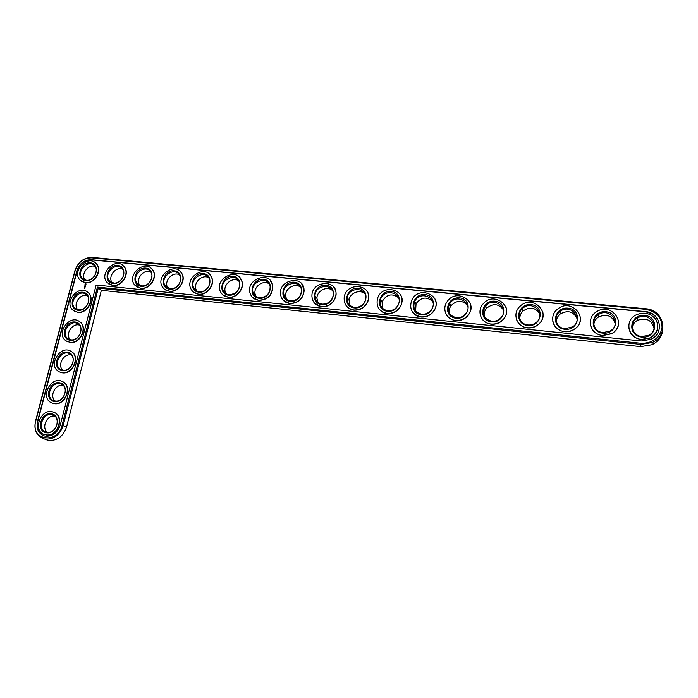 <?xml version="1.0" encoding="UTF-8"?>
<svg xmlns="http://www.w3.org/2000/svg" width="698" height="698" viewBox="0 0 698 698"><rect width="100%" height="100%" fill="white"/><g stroke="black" fill="none" stroke-linecap="round" stroke-linejoin="round"><path stroke-width="1.05" d="M44.977 439.216L47.926 440.325C56.843 441.215 63.047 436.774 66.546 427.01L101.358 290.298L640.729 346.618L652.019 344.733C658.502 341.435 662.079 336.445 662.751 329.761M95.085 266.435C88.332 263.774 80.41 274.419 85.016 279.977M122.604 269.149C115.755 266.121 107.413 276.905 112.16 282.664M87.267 295.568C80.296 293.099 72.688 304.223 77.67 309.624M150.707 271.932C143.771 268.512 134.967 279.409 139.836 285.395M179.395 274.785C172.423 270.972 163.14 281.826 168.017 288.091L168.061 288.161M208.693 277.734C201.931 273.616 192.229 283.72 196.513 290.42L196.853 290.961M79.328 325.085C72.138 322.842 64.888 334.464 70.236 339.673M238.62 280.762C232.137 276.364 222.069 285.543 225.594 292.628L226.222 293.788M269.201 283.903C263.059 279.252 252.711 287.306 255.302 294.696L256.183 296.641M300.463 287.148C294.722 282.289 284.217 289.051 285.726 296.598L286.765 299.521M332.414 290.516C327.135 285.482 316.622 290.839 316.944 298.369L317.974 302.409M71.248 355.012C63.858 353.031 57.018 365.133 62.724 370.132M63.047 385.348C55.456 383.673 49.078 396.255 55.142 401.001M54.706 416.104C46.932 414.769 41.06 427.813 47.464 432.28M365.089 294.015C360.299 288.841 349.916 292.776 349.052 300.061L349.838 305.296M398.497 297.671C391.866 292.951 386.395 294.329 382.085 301.806L382.373 308.184M432.673 301.501C426.696 296.31 421.156 297.043 416.052 303.717L415.624 311.046M467.608 305.515C462.259 299.843 456.684 299.966 450.891 305.864C449.215 308.42 448.788 311.09 449.599 313.873M503.337 309.72C498.581 303.56 492.989 303.089 486.567 308.289C484.456 310.819 483.714 313.611 484.36 316.665M539.842 314.144C535.68 307.443 530.079 306.387 523.046 310.985C520.586 313.376 519.548 316.185 519.94 319.405M577.133 318.777C573.59 311.483 567.98 309.868 560.328 313.917C557.632 316.107 556.323 318.829 556.402 322.092M615.208 323.593C612.338 315.688 606.736 313.515 598.413 317.067C595.603 319.003 594.068 321.569 593.806 324.753M654.07 328.575C651.949 320.042 646.365 317.32 637.335 320.399C634.508 322.075 632.798 324.413 632.214 327.423M101.358 290.298L98.27 288.117L640.886 344.402L652.255 342.509C669.609 335.276 664.252 309.572 645.537 308.743L92.18 257.431C83.777 257.536 78.019 261.959 74.913 270.693L35.485 421.287C33.827 430.457 36.802 436.355 44.41 438.998C53.371 439.897 59.618 435.43 63.143 425.597L98.27 288.117L97.415 287.079L641.017 343.276C652.508 343.346 659.523 338.277 662.053 328.069C662.123 317.669 656.582 311.413 645.449 309.301L91.63 257.85C83.62 257.955 78.132 262.169 75.175 270.484L35.72 421.217C30.005 440.202 57.698 444.774 62.07 425.326L97.415 287.079M86.282 280.23L82.547 278.537C75.375 272.203 88.262 258.469 94.535 265.764C99.491 270.475 93.314 281.32 86.282 280.23M85.723 280.666C75.244 279.671 79.93 261.767 90.33 262.858C100.844 263.731 96.219 281.817 85.723 280.666M641.314 340.973L650.815 339.341C664.967 333.304 660.526 312.276 645.153 311.57L91.15 259.708C84.214 259.796 79.459 263.443 76.902 270.649L37.474 421.496C36.113 429 38.53 433.859 44.742 436.067C52.158 436.869 57.341 433.196 60.281 425.047L96.15 285.002L641.314 340.973M85.235 282.55L80.383 280.378C70.83 272.054 87.904 253.863 96.15 263.582C102.589 269.803 94.457 283.999 85.235 282.55M659.505 327.886C659.566 318.907 654.776 313.533 645.135 311.762L91.394 259.892C84.458 259.979 79.712 263.626 77.155 270.833L37.753 421.609C36.427 428.371 38.399 433.083 43.686 435.753M95.181 262.692L96.394 263.765C102.833 269.986 94.701 284.173 85.488 282.725L81.422 281.198M122.839 265.432L124.261 266.811C130.238 273.363 122.045 286.948 112.928 285.534L108.6 283.859M86.124 283.973L85.514 283.562L85.008 284.287L85.618 284.697L86.124 283.973M85.557 285.011L84.999 285.447L85.557 285.011M85.426 285.587L84.868 285.787L85.488 285.63M85.339 286.197L84.676 286.529L85.252 286.555L84.79 286.101M85.051 287.236L85.034 286.773L84.467 287.201L85.051 287.236M84.912 287.846L84.414 287.428L84.912 287.846M84.414 287.428L85.008 287.489M84.868 288.03L84.31 287.934M84.711 288.614L84.214 288.195L84.711 288.614M87.241 291.834L88.28 292.645C95.591 298.604 87.468 313.978 77.827 312.346L74.128 311.029M151.073 268.25L152.731 270.03C158.141 276.914 149.896 289.775 140.926 288.396L136.302 286.555M179.91 271.156L181.829 273.459C186.532 280.64 178.26 292.645 169.501 291.319L164.554 289.277M209.365 274.157L211.546 277.141C215.403 284.566 207.158 295.559 198.668 294.294L193.363 292.026M79.162 321.359L79.947 321.891C88.245 327.467 80.2 344.21 70.062 342.369L66.764 341.252M239.466 277.254L241.883 281.137C244.736 288.684 236.587 298.526 228.447 297.339L222.749 294.8M270.239 280.456L272.787 285.465C272.874 294.765 268.233 299.756 258.853 300.454L252.728 297.592M301.693 283.789L304.197 290.15C303.342 298.761 298.578 303.255 289.914 303.63L283.318 300.393M333.862 287.262C335.598 289.522 336.331 292.148 336.052 295.141C334.316 302.853 329.517 306.762 321.647 306.876L314.528 303.194M70.943 351.295L71.388 351.556C80.767 356.565 72.889 374.861 62.192 372.802L59.33 371.894M62.584 381.649L62.602 381.658C73.124 385.907 65.533 405.957 54.208 403.653L51.818 402.947M54.086 412.422C65.246 416.278 57.829 437.437 46.112 434.941L44.227 434.409M366.773 290.9C368.666 293.692 369.181 296.833 368.308 300.315C365.865 306.998 361.119 310.287 354.078 310.191C350.858 309.807 348.293 308.403 346.382 305.977M400.425 294.704C402.388 298.081 402.572 301.684 400.984 305.523C398.052 311.125 393.463 313.812 387.224 313.577C383.647 313.14 380.872 311.526 378.901 308.734M434.854 298.718C436.765 302.644 436.529 306.623 434.173 310.636C430.971 315.208 426.618 317.346 421.112 317.04C417.125 316.543 414.132 314.676 412.125 311.439M470.068 302.941C471.769 307.356 471.08 311.561 468 315.557C464.72 319.248 460.645 320.923 455.768 320.583C451.301 319.998 448.072 317.834 446.083 314.083M506.059 307.417C507.429 312.189 506.268 316.482 502.586 320.295C499.349 323.244 495.563 324.553 491.218 324.212C486.201 323.514 482.728 320.993 480.817 316.648M542.835 312.128C543.759 317.11 542.154 321.359 538.027 324.867C534.904 327.231 531.387 328.252 527.479 327.92C521.825 327.083 518.125 324.16 516.38 319.126M580.387 317.093C580.788 322.118 578.79 326.193 574.393 329.325C571.409 331.236 568.146 332.03 564.603 331.716C558.217 330.704 554.299 327.31 552.842 321.516M618.698 322.284C618.55 327.179 616.221 330.992 611.718 333.714L602.601 335.598C595.394 334.377 591.285 330.451 590.272 323.837M657.769 327.65C657.097 332.283 654.523 335.755 650.039 338.085L641.506 339.577C633.4 338.085 629.142 333.6 628.741 326.132M112.692 285.36L107.352 282.786C98.06 273.721 116.173 256.157 124.026 266.627C130.011 273.18 121.801 286.773 112.692 285.36M113.172 283.449C102.484 282.437 107.099 264.341 117.709 265.449C128.432 266.348 123.878 284.618 113.172 283.449M113.713 283.004L109.603 281.006C102.65 274.113 116.304 260.869 122.281 268.721C126.896 273.677 120.667 284.077 113.713 283.004M77.574 312.181L73.307 310.453C62.925 302.888 78.909 283.371 88.027 292.471C95.347 298.439 87.215 313.821 77.574 312.181M78.063 310.278C67.549 309.162 72.295 291.014 82.73 292.226C93.288 293.221 88.602 311.544 78.063 310.278M78.63 309.807L75.34 308.455C67.549 302.688 79.607 287.969 86.535 294.774C92.162 299.285 85.994 311.046 78.63 309.807M140.699 288.222L134.819 285.15C125.928 275.248 145.21 258.539 152.504 269.847C157.923 276.731 149.669 289.6 140.699 288.222M141.171 286.293C130.264 285.255 134.819 266.968 145.646 268.102C156.579 269.009 152.103 287.489 141.171 286.293M141.694 285.84L137.166 283.449C130.526 275.928 145.062 263.347 150.628 271.819C154.808 277.027 148.543 286.887 141.694 285.84M169.282 291.136C166.534 290.813 164.37 289.574 162.791 287.428C154.476 276.591 175.076 261.061 181.62 273.276C186.322 280.456 178.051 292.471 169.282 291.136M169.754 289.19C158.621 288.134 163.096 269.646 174.151 270.807C185.31 271.731 180.904 290.412 169.754 289.19M170.251 288.728L165.26 285.848C159.074 277.621 174.579 265.938 179.578 275.082C183.234 280.535 176.943 289.74 170.251 288.728M198.459 294.12C195.292 293.727 192.91 292.218 191.304 289.591C183.81 277.717 205.831 263.774 211.346 276.958C215.202 284.383 206.957 295.385 198.459 294.12M198.921 292.157C187.561 291.066 191.959 272.386 203.24 273.564C214.635 274.515 210.307 293.396 198.921 292.157M199.401 291.685C196.958 291.38 195.126 290.211 193.913 288.169C188.347 279.165 204.915 268.695 209.156 278.563C212.166 284.199 205.893 292.645 199.401 291.685M69.8 342.221L66.24 340.947C55.02 334.298 69.669 313.428 79.694 321.734C87.992 327.31 79.938 344.062 69.8 342.221M70.297 340.284C59.74 339.045 64.556 320.652 75.035 321.996C85.627 323.104 80.872 341.688 70.297 340.284M70.882 339.786L68.116 338.783C59.696 333.705 70.734 317.965 78.35 324.177C84.72 328.374 78.621 341.182 70.882 339.786M228.255 297.165C224.573 296.685 221.955 294.826 220.402 291.581C214.016 278.607 237.529 266.784 241.691 280.945C244.553 288.51 236.404 298.343 228.255 297.165M228.7 295.175C217.104 294.067 221.423 275.169 232.94 276.373C244.57 277.35 240.33 296.441 228.7 295.175M229.162 294.696C226.326 294.329 224.32 292.89 223.142 290.368C218.448 280.544 236.107 271.679 239.335 282.28C240.191 289.74 236.796 293.884 229.162 294.696M258.679 300.271C254.377 299.669 251.533 297.365 250.128 293.369C245.242 279.279 270.187 270.205 272.613 285.281C272.7 294.582 268.058 299.582 258.679 300.271M259.115 298.264C247.267 297.13 251.507 278.022 263.268 279.252C275.143 280.247 270.999 299.555 259.115 298.264M259.551 297.776C256.236 297.313 254.063 295.524 253.016 292.427C249.456 281.783 268.18 274.995 270.117 286.276C270.257 293.387 266.732 297.226 259.551 297.776M289.749 303.447C284.705 302.662 281.652 299.817 280.605 294.914C277.612 279.819 303.743 274.183 304.04 289.967C303.176 298.578 298.412 303.072 289.749 303.447M290.185 301.414C278.083 300.253 282.228 280.936 294.242 282.184C306.378 283.205 302.313 302.731 290.185 301.414M290.595 300.925C286.704 300.315 284.374 298.116 283.606 294.32C281.503 282.943 301.091 278.729 301.44 290.551C300.855 297.156 297.235 300.611 290.595 300.925M321.499 306.692C315.583 305.663 312.381 302.182 311.919 296.257C311.212 280.404 338.076 278.799 335.913 294.957C334.176 302.67 329.369 306.588 321.499 306.692M321.918 304.633C309.554 303.447 313.611 283.903 325.887 285.185C338.277 286.224 334.316 305.986 321.918 304.633M322.301 304.136C317.747 303.333 315.313 300.646 315.007 296.074C314.632 284.147 334.752 282.978 333.26 295.079C332.004 301.021 328.348 304.031 322.301 304.136M61.921 372.671L59.199 371.825C47.167 366.293 60.203 344.07 71.126 351.408C80.506 356.416 72.627 374.73 61.921 372.671M62.427 370.708C51.827 369.338 56.704 350.701 67.226 352.158C77.862 353.397 73.046 372.235 62.427 370.708M63.021 370.176L60.883 369.512C51.853 365.263 61.668 348.511 69.957 353.982C77.155 357.742 71.187 371.737 63.021 370.176M53.938 403.531L52.167 403.078C39.385 398.837 50.535 375.332 62.331 381.527C72.862 385.776 65.272 405.835 53.938 403.531M54.453 401.551C43.808 400.05 48.755 381.152 59.313 382.748C69.992 384.109 65.106 403.208 54.453 401.551M55.046 400.984L53.633 400.617C44.035 397.337 52.42 379.633 61.372 384.223C69.442 387.399 63.701 402.729 55.046 400.984M45.832 434.828L45.126 434.688C31.698 431.888 40.72 407.257 53.318 412.125C65.036 415.397 57.873 437.376 45.832 434.828M46.356 432.812C35.677 431.181 40.685 412.021 51.294 413.748C62.009 415.249 57.062 434.61 46.356 432.812M46.975 432.219L46.356 432.097C36.27 429.907 43.049 411.358 52.586 414.935C61.564 417.36 56.154 434.156 46.975 432.219M353.938 310.008C347.037 308.638 343.791 304.459 344.184 297.47C346.034 281.259 372.976 284.069 368.178 300.131C365.735 306.815 360.988 310.104 353.938 310.008M354.348 307.931C341.715 306.71 345.667 286.948 358.214 288.248C370.882 289.312 367.026 309.301 354.348 307.931M354.706 307.417C349.401 306.361 346.932 303.141 347.299 297.758C348.852 285.587 369.015 287.716 365.56 299.782C363.737 304.93 360.124 307.478 354.706 307.417M387.102 313.402C379.154 311.605 375.943 306.71 377.47 298.727C381.937 282.603 408.251 289.836 400.87 305.34C397.93 310.942 393.34 313.629 387.102 313.402M387.503 311.291C374.582 310.052 378.438 290.045 391.255 291.38C404.203 292.471 400.46 312.695 387.503 311.291M387.835 310.776C381.727 309.389 379.293 305.628 380.541 299.486C384.057 287.41 403.741 292.863 398.34 304.529C396.141 308.856 392.634 310.942 387.835 310.776M421.007 316.866C411.995 314.562 408.915 308.996 411.75 300.157C418.704 284.557 443.797 295.891 434.069 310.453C430.875 315.034 426.522 317.171 421.007 316.866M421.391 314.728C408.19 313.463 411.925 293.221 425.038 294.582C438.274 295.699 434.645 316.168 421.391 314.728M421.697 314.205C414.778 312.434 412.448 308.158 414.708 301.388C420.083 289.714 438.85 298.238 431.687 309.214C429.27 312.765 425.937 314.432 421.697 314.205M455.681 320.408C446.641 319.78 441.729 309.162 446.982 301.885C456.134 287.105 479.639 301.981 467.913 315.374C464.641 319.065 460.558 320.74 455.681 320.408M456.056 318.244C442.549 316.944 446.17 296.467 459.581 297.863C473.113 298.997 469.606 319.719 456.056 318.244M456.326 317.712C448.631 315.513 446.441 310.785 449.765 303.525C456.789 292.488 474.387 303.665 465.697 313.786C463.21 316.656 460.078 317.965 456.326 317.712M491.148 324.029C481.192 323.375 476.368 311.16 483.068 303.953C494.105 290.15 515.901 307.949 502.525 320.112C499.288 323.061 495.493 324.369 491.148 324.029M491.505 321.848C477.694 320.513 481.192 299.782 494.908 301.204C508.746 302.374 505.369 323.349 491.505 321.848M491.741 321.298C483.313 318.672 481.288 313.55 485.677 305.942C494.097 295.647 510.421 309.022 500.475 318.236C498.006 320.53 495.091 321.551 491.741 321.298M527.435 327.737C516.607 327.048 511.931 313.332 519.984 306.343C532.583 293.57 552.711 313.734 537.984 324.683C534.86 327.048 531.335 328.069 527.435 327.737M527.775 325.53C513.641 324.16 517.009 303.176 531.047 304.633C545.208 305.829 541.971 327.065 527.775 325.53M527.985 324.971C519.705 324.457 516.154 313.917 522.392 308.621C531.989 299.102 547.066 314.266 536.09 322.572C533.7 324.422 530.995 325.224 527.985 324.971M564.569 331.533C552.912 330.8 548.401 315.705 557.702 309.031C571.601 297.252 590.211 319.309 574.367 329.142C571.383 331.053 568.12 331.847 564.569 331.533M564.9 329.29C550.434 327.894 553.671 306.649 568.032 308.141C582.525 309.362 579.427 330.861 564.9 329.29M565.075 328.723C556.158 328.182 552.746 316.595 559.918 311.552C570.502 302.775 584.435 319.37 572.604 326.847L565.075 328.723M602.592 335.415C590.133 334.647 585.797 318.288 596.223 311.98C611.23 301.126 628.488 324.718 611.718 333.539L602.592 335.415M602.906 333.147C588.1 331.716 591.18 310.209 605.89 311.727C620.723 312.983 617.782 334.752 602.906 333.147M603.037 332.571C593.518 332.004 590.238 319.457 598.273 314.693C609.677 306.614 622.616 324.369 610.052 331.088L603.037 332.571M641.523 339.394C628.296 338.582 624.117 321.071 635.573 315.147C643.704 311.5 650.484 312.957 655.893 319.518C659.566 327.057 657.621 333.182 650.056 337.911L641.523 339.394M641.82 337.099C626.656 335.633 629.587 313.847 644.655 315.4C659.846 316.691 657.062 338.739 641.82 337.099M641.916 336.515C631.812 335.904 628.654 322.485 637.466 318.018C649.585 310.566 661.669 329.281 648.477 335.337L641.916 336.515M84.886 285.718L85.435 285.814M84.641 286.66L85.191 286.756M84.249 288.161L84.807 288.257M85.845 284.313L85.296 284.217L85.741 283.877M640.729 346.618L641.017 343.276M66.546 427.01L62.07 425.326M645.537 308.743L645.449 309.301M92.18 257.431L91.63 257.85M652.255 342.509L652.019 344.733M44.41 438.998L47.926 440.325M84.048 279.593L82.547 278.537M111.479 282.385L109.603 281.006M76.475 309.179L75.34 308.455M139.495 285.246L137.166 283.449M168.017 288.091L165.26 285.848M196.513 290.42L193.913 288.169M68.77 339.158L68.116 338.783M225.594 292.628L223.142 290.368M255.302 294.696L253.016 292.427M285.726 296.598L283.606 294.32M316.944 298.369L315.007 296.074M53.598 415.362L52.586 414.935M349.052 300.061L347.299 297.758M382.085 301.806L380.541 299.486M416.052 303.717L414.708 301.388M450.891 305.864L449.765 303.525M486.567 308.289L485.677 305.942M523.046 310.985L522.392 308.621M560.328 313.917L559.918 311.552M598.413 317.067L598.273 314.693M637.335 320.399L637.466 318.018"/></g></svg>
